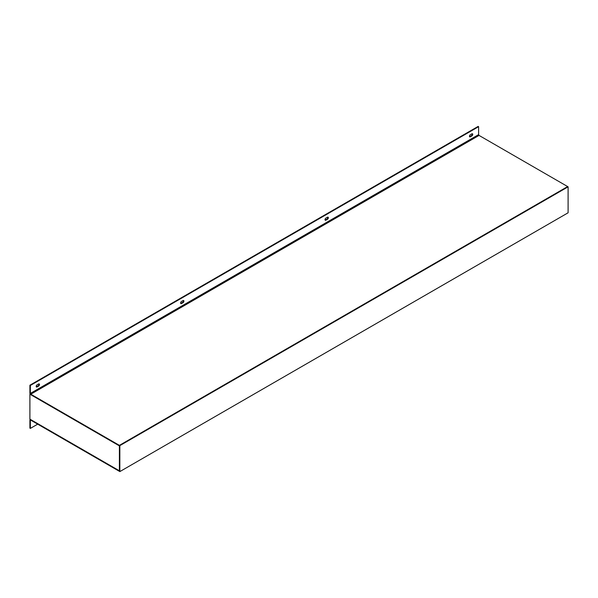 <?xml version="1.0" encoding="UTF-8"?>
<svg xmlns="http://www.w3.org/2000/svg" width="598" height="598" viewBox="0 0 598 598"><rect width="100%" height="100%" fill="white"/><g stroke="black" fill="none" stroke-linecap="round" stroke-linejoin="round"><path stroke-width="0.9" d="M30.797 420.177L30.349 420.431L30.797 420.177L119.398 471.329L119.398 445.884L30.797 394.725A1.271 0.733 -120 0 1 29.9 393.17L29.9 385.209L30.349 385.463L30.349 393.432L30.797 394.209L479.05 135.417L567.652 186.569L119.398 445.361L30.797 394.209M30.349 420.431L30.349 428.4L29.9 428.138L29.9 420.177A1.271 0.733 -120 0 1 30.162 419.594A1.271 0.733 -120 0 1 30.797 419.654L119.398 470.805L29.9 419.138L29.9 394.209L119.398 445.884L119.398 445.361L119.847 445.622L119.847 471.59L568.1 212.791L568.1 186.83L119.847 445.622M30.349 428.4L37.696 424.154M479.05 135.417L478.602 134.632L478.602 126.671L30.349 385.463M29.9 385.209L478.153 126.41L478.602 126.671M38.967 383.871A1.271 0.733 -60 0 1 38.145 385.815L36.65 386.682A1.271 0.733 -60 0 1 36.276 386.801M183.384 300.495A1.271 0.733 -60 0 1 182.562 302.431L181.067 303.298A1.271 0.733 -60 0 1 180.693 303.418M327.801 217.111A1.271 0.733 -60 0 1 326.986 219.055L325.484 219.922A1.271 0.733 -60 0 1 325.118 220.042M472.226 133.735A1.271 0.733 -60 0 1 471.403 135.671L469.908 136.538A1.271 0.733 -60 0 1 469.535 136.658M37.098 386.936L38.593 386.076A1.271 0.733 120 0 0 39.423 384.955A1.271 0.733 120 0 0 39.229 383.931A1.271 0.733 120 0 0 38.593 383.998L37.098 384.858A1.271 0.733 120 0 0 36.261 385.979A1.271 0.733 120 0 0 36.463 387.003A1.271 0.733 120 0 0 37.098 386.936L36.65 386.682M181.515 303.56L183.018 302.693A1.271 0.733 120 0 0 183.848 301.571A1.271 0.733 120 0 0 183.653 300.555A1.271 0.733 120 0 0 183.018 300.615L181.515 301.482A1.271 0.733 120 0 0 180.686 302.603A1.271 0.733 120 0 0 180.88 303.62A1.271 0.733 120 0 0 181.515 303.56L181.067 303.298M325.932 220.176L327.435 219.316A1.271 0.733 120 0 0 328.265 218.195A1.271 0.733 120 0 0 328.07 217.171A1.271 0.733 120 0 0 327.435 217.238L325.932 218.098A1.271 0.733 120 0 0 325.103 219.219A1.271 0.733 120 0 0 325.297 220.243A1.271 0.733 120 0 0 325.932 220.176L325.484 219.922M470.357 136.8L471.852 135.933A1.271 0.733 120 0 0 472.682 134.812A1.271 0.733 120 0 0 472.487 133.795A1.271 0.733 120 0 0 471.852 133.855L470.357 134.722A1.271 0.733 120 0 0 469.527 135.843A1.271 0.733 120 0 0 469.722 136.86A1.271 0.733 120 0 0 470.357 136.8L469.908 136.538M568.1 186.83L567.652 186.569L119.398 445.361L119.398 471.329L119.847 471.59M478.602 134.632L30.349 393.432M471.403 135.671L471.852 135.933M326.986 219.055L327.435 219.316M182.562 302.431L183.018 302.693M38.145 385.815L38.593 386.076"/></g></svg>
